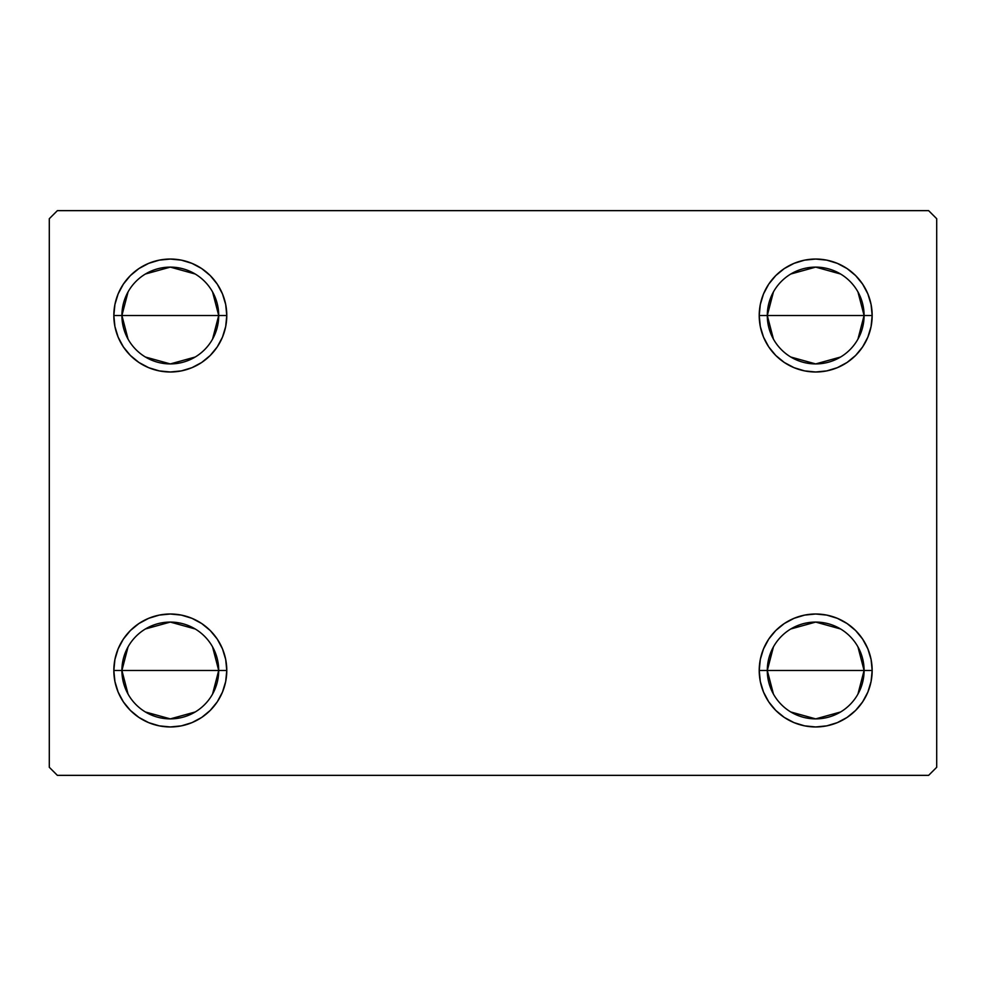 <?xml version="1.0" encoding="UTF-8"?>
<svg xmlns="http://www.w3.org/2000/svg" width="986" height="986" viewBox="0 0 986 986"><rect width="100%" height="100%" fill="white"/><g stroke="black" fill="none" stroke-linecap="round" stroke-linejoin="round"><path stroke-width="1.48" d="M773.443 694.095L767.293 670.48A48.4 48.4 0 0 0 815.693 718.88A48.4 48.4 0 0 0 864.093 670.48L872.166 670.48A56.473 56.473 0 0 1 815.693 726.953A56.473 56.473 0 0 1 759.22 670.48L864.093 670.48A48.4 48.4 0 0 1 815.693 718.88A48.4 48.4 0 0 1 767.293 670.48L773.443 646.865M857.943 646.865L864.093 670.48L857.943 694.095M840.614 711.978L815.693 718.88L790.772 711.978M773.443 339.135L767.293 315.52A48.4 48.4 0 0 0 815.693 363.92A48.4 48.4 0 0 0 864.093 315.52L872.166 315.52A56.473 56.473 0 0 1 815.693 371.993A56.473 56.473 0 0 1 759.22 315.52L864.093 315.52A48.4 48.4 0 0 1 815.693 363.92A48.4 48.4 0 0 1 767.293 315.52L773.443 291.905M857.943 291.905L864.093 315.52L857.943 339.135M840.614 357.018L815.693 363.92L790.772 357.018M128.057 339.135L121.907 315.52A48.4 48.4 0 0 0 170.307 363.92A48.4 48.4 0 0 0 218.707 315.52L226.78 315.52A56.473 56.473 0 0 1 170.307 371.993A56.473 56.473 0 0 1 113.834 315.52L218.707 315.52A48.4 48.4 0 0 1 170.307 363.92A48.4 48.4 0 0 1 121.907 315.52L128.057 291.905M212.557 291.905L218.707 315.52L212.557 339.135M195.228 357.018L170.307 363.92L145.386 357.018M128.057 694.095L121.907 670.48A48.4 48.4 0 0 0 170.307 718.88A48.4 48.4 0 0 0 218.707 670.48L226.78 670.48A56.473 56.473 0 0 1 170.307 726.953A56.473 56.473 0 0 1 113.834 670.48L218.707 670.48A48.4 48.4 0 0 1 170.307 718.88A48.4 48.4 0 0 1 121.907 670.48L128.057 646.865M212.557 646.865L218.707 670.48L212.557 694.095M195.228 711.978L170.307 718.88L145.386 711.978M928.627 210.647L57.373 210.647L49.3 218.707L49.3 767.293L57.373 775.353L928.627 775.353L936.7 767.293L936.7 218.707L928.627 210.647L57.373 210.647L49.3 218.707L49.3 767.293L57.373 775.353L928.627 775.353L936.7 767.293L936.7 218.707L928.627 210.647M759.22 670.48A56.473 56.473 0 0 1 815.693 614.007A56.473 56.473 0 0 1 872.166 670.48L864.093 670.48A48.4 48.4 0 0 0 815.693 622.08A48.4 48.4 0 0 0 767.293 670.48A48.4 48.4 0 0 1 815.693 622.08A48.4 48.4 0 0 1 864.093 670.48L759.22 670.48L760.305 659.461L763.521 648.874L768.735 639.101L775.76 630.547L784.314 623.522L794.075 618.308L804.675 615.091L815.693 614.007L826.712 615.091L837.299 618.308L847.06 623.522L855.626 630.547L862.639 639.101L867.865 648.874L871.082 659.461L872.166 670.48L871.082 681.499L867.865 692.086L862.639 701.859L855.626 710.413L847.06 717.438L837.299 722.652L826.712 725.869L815.693 726.953L804.675 725.869L794.075 722.652L784.314 717.438L775.76 710.413L768.735 701.859L763.521 692.086L760.305 681.499L759.22 670.48L760.305 659.461L763.521 648.874M759.22 315.52L760.305 304.501L763.521 293.914L768.735 284.141L775.76 275.587L784.314 268.562L794.075 263.348L804.675 260.131L815.693 259.047L826.712 260.131L837.299 263.348L847.06 268.562L855.626 275.587L862.639 284.141L867.865 293.914L871.082 304.501L872.166 315.52L871.082 326.539L867.865 337.126L862.639 346.899L855.626 355.453L847.06 362.478L837.299 367.692L826.712 370.909L815.693 371.993L804.675 370.909L794.075 367.692L784.314 362.478L775.76 355.453L768.735 346.899L763.521 337.126L760.305 326.539L759.22 315.52A56.473 56.473 0 0 1 815.693 259.047A56.473 56.473 0 0 1 872.166 315.52L767.293 315.52A48.4 48.4 0 0 1 815.693 267.12A48.4 48.4 0 0 1 864.093 315.52A48.4 48.4 0 0 0 815.693 267.12A48.4 48.4 0 0 0 767.293 315.52L759.22 315.52L760.305 326.539M226.78 315.52L218.707 315.52A48.4 48.4 0 0 0 170.307 267.12A48.4 48.4 0 0 0 121.907 315.52A48.4 48.4 0 0 1 170.307 267.12A48.4 48.4 0 0 1 218.707 315.52L113.834 315.52L114.918 304.501L118.135 293.914L123.361 284.141L130.374 275.587L138.94 268.562L148.701 263.348L159.288 260.131L170.307 259.047L181.325 260.131L191.925 263.348L201.686 268.562L210.24 275.587L217.265 284.141L222.479 293.914L225.695 304.501L226.78 315.52L225.695 326.539L222.479 337.126L217.265 346.899L210.24 355.453L201.686 362.478L191.925 367.692L181.325 370.909L170.307 371.993L159.288 370.909L148.701 367.692L138.94 362.478L130.374 355.453L123.361 346.899L118.135 337.126L114.918 326.539L113.834 315.52A56.473 56.473 0 0 1 170.307 259.047A56.473 56.473 0 0 1 226.78 315.52L225.695 326.539L222.479 337.126M113.834 670.48L114.918 659.461L118.135 648.874L123.361 639.101L130.374 630.547L138.94 623.522L148.701 618.308L159.288 615.091L170.307 614.007L181.325 615.091L191.925 618.308L201.686 623.522L210.24 630.547L217.265 639.101L222.479 648.874L225.695 659.461L226.78 670.48L225.695 681.499L222.479 692.086L217.265 701.859L210.24 710.413L201.686 717.438L191.925 722.652L181.325 725.869L170.307 726.953L159.288 725.869L148.701 722.652L138.94 717.438L130.374 710.413L123.361 701.859L118.135 692.086L114.918 681.499L113.834 670.48A56.473 56.473 0 0 1 170.307 614.007A56.473 56.473 0 0 1 226.78 670.48L121.907 670.48A48.4 48.4 0 0 1 170.307 622.08A48.4 48.4 0 0 1 218.707 670.48A48.4 48.4 0 0 0 170.307 622.08A48.4 48.4 0 0 0 121.907 670.48L113.834 670.48M210.24 355.453L201.686 362.478M191.925 367.692L181.325 370.909M159.288 370.909L148.701 367.692M138.94 362.478L130.374 355.453M130.374 275.587L138.94 268.562L148.701 263.348M159.288 260.131L170.307 259.047L181.325 260.131L191.925 263.348L201.686 268.562L210.24 275.587L217.265 284.141L222.479 293.914M871.082 326.539L867.865 337.126M855.626 355.453L847.06 362.478L837.299 367.692L826.712 370.909M784.314 362.478L775.76 355.453L768.735 346.899M763.521 293.914L768.735 284.141M775.76 275.587L784.314 268.562L794.075 263.348M804.675 260.131L815.693 259.047L826.712 260.131L837.299 263.348L847.06 268.562L855.626 275.587M855.626 710.413L847.06 717.438L837.299 722.652M826.712 725.869L815.693 726.953L804.675 725.869L794.075 722.652L784.314 717.438L775.76 710.413L768.735 701.859L763.521 692.086M775.76 630.547L784.314 623.522M794.075 618.308L804.675 615.091M826.712 615.091L837.299 618.308M847.06 623.522L855.626 630.547M222.479 692.086L217.265 701.859M210.24 710.413L201.686 717.438L191.925 722.652M181.325 725.869L170.307 726.953L159.288 725.869L148.701 722.652L138.94 717.438L130.374 710.413M114.918 659.461L118.135 648.874M130.374 630.547L138.94 623.522L148.701 618.308L159.288 615.091M201.686 623.522L210.24 630.547L217.265 639.101M225.695 659.461L226.78 670.48M145.386 628.982L170.307 622.08L195.228 628.982M145.386 274.022L170.307 267.12L195.228 274.022M790.772 274.022L815.693 267.12L840.614 274.022M790.772 628.982L815.693 622.08L840.614 628.982"/></g></svg>
